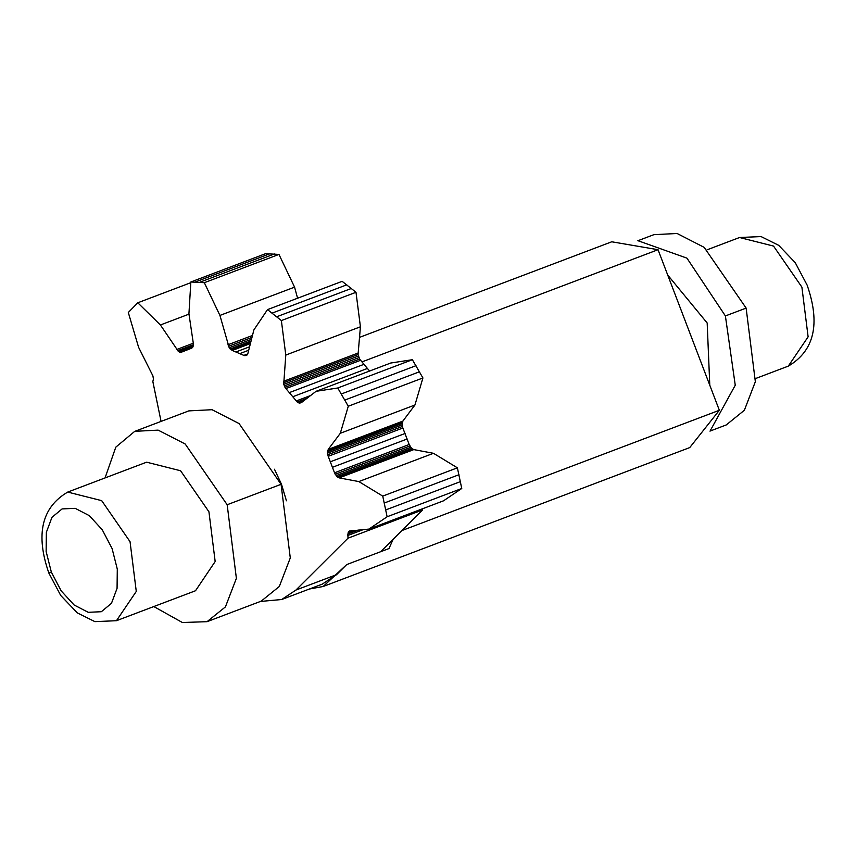 <?xml version="1.0" encoding="UTF-8"?>
<svg xmlns="http://www.w3.org/2000/svg" width="856" height="856" viewBox="0 0 856 856"><rect width="100%" height="100%" fill="white"/><g stroke="black" fill="none" stroke-linecap="round" stroke-linejoin="round"><path stroke-width="1.28" d="M105.063 477.926L115.806 447.153L134.66 431.413L188.812 410.891L212.042 409.703L239.102 423.581L281.068 484.314L290.291 557.919L279.324 586.478L261.187 601.158L207.045 621.681L182.381 622.515L153.802 606.551M309.316 589.046L323.172 586.488L689.743 447.581L719.35 410.27L401.924 530.549M719.35 410.27L658.039 249.706L361.949 361.906M323.172 586.488L346.701 564.575L336.579 574.654L322.252 584.134L281.635 599.532L260.449 601.447M161.067 421.409L152.85 381.573L153.427 379.037L152.924 375.923L138.597 347.311L128.304 312.494L137.784 302.778L160.414 324.97L178.551 351.666L181.622 352.105L191.359 348.296L192.889 347.001L193.488 344.487L188.93 313.788L190.845 281.988L204.327 282.694L219.928 315.425L229.205 347.761L232.254 350.446L243.853 355.39L246.796 355.261L247.93 353.314L253.89 329.902L267.5 309.615L281.367 320.561L285.786 355.069L283.7 384.376L285.915 388.592L297.257 402.042L299.397 403.155L301.269 402.705L316.078 391.31L337.745 387.993L348.285 406.236L340.314 433.275L328.244 449.389L327.42 453.177L328.212 456.312L334.536 472.801L337.029 476.728L339.169 477.883L358.835 481.575L382.739 496.106L387.126 516.767L368.915 529.083L349.451 531.041L347.857 533.994L348.007 538.189L295.962 590.041L281.635 599.532M274.466 469.238L281.506 484.303L286.428 500.792M208.939 511.792L180.584 470.757L146.601 462.187L67.71 492.082L101.693 500.653L130.048 541.688L136.275 591.432L116.448 620.707L195.51 590.747L215.166 561.536L208.939 511.792M637.848 240.739L653.866 234.672L677.096 233.485L704.156 247.352L746.132 308.085L755.345 381.701L744.378 410.249L726.252 424.94L709.956 431.114M638.619 240.932L686.951 258.159L725.396 315.939L735.25 385.232L710.384 430.472M667.712 275.054L707.174 323.001L709.785 385.221M658.039 249.706L611.762 241.788L359.456 337.392M190.845 281.988L265.478 253.708L278.96 254.414L294.571 287.145L297.578 298.22M267.5 309.615L342.143 281.335L356 292.281L360.419 326.789L358.054 354.523L359.616 359.081L369.578 371.033M316.078 391.31L390.711 363.03L412.378 359.713L422.918 377.956L414.946 404.995L402.876 421.099L402.053 424.897L402.855 428.021L409.179 444.51L411.661 448.448L413.801 449.603L433.468 453.295L457.382 467.825L461.759 488.487L443.547 500.803L368.915 529.083M422.564 508.753L422.639 509.909L380.706 551.692L346.701 564.575M137.784 302.778L190.802 282.694M160.414 324.97L188.983 314.141M176.561 349.558L193.403 343.17M177.502 350.746L193.467 344.7M178.551 351.666L193.231 346.102M179.632 352.212L192.686 347.258M180.669 352.34L183.098 351.431M188.031 349.366L192.268 347.761M195.286 281.999L269.918 253.718M199.79 282.234L274.423 253.954M204.327 282.694L278.96 254.414M219.928 315.425L294.571 287.145M227.899 344.786L252.466 335.477M228.434 346.327L251.974 337.403M229.205 347.761L251.493 339.308M230.125 348.97L251.054 341.041M231.174 349.879L250.68 342.486M232.254 350.446L250.412 343.566M236.106 351.902L249.588 346.787M239.98 353.549L248.711 350.243M243.853 355.39L247.673 353.945M244.923 355.732L247.074 354.919M272.154 313.093L346.798 284.813M276.788 316.731L351.42 288.44M281.367 320.561L356 292.281M285.786 355.069L360.419 326.789M283.411 381.337L358.043 353.046M283.411 382.803L358.054 354.523M283.7 384.376L358.332 356.085M284.224 385.928L358.857 357.648M284.984 387.361L359.616 359.081M285.915 388.592L360.547 360.312M289.424 392.572L364.057 364.292M292.87 396.703L367.502 368.422M296.251 400.961L310.589 395.536M297.257 402.042L306.865 398.393M298.316 402.791L303.912 400.672M299.397 403.155L301.933 402.192M337.745 387.993L412.378 359.713M341.362 393.963L415.995 365.683M344.861 400.052L419.494 371.772M348.285 406.236L422.918 377.956M340.314 433.275L414.946 404.995M328.244 449.389L402.876 421.099M327.709 450.417L402.352 422.136M327.431 451.711L402.063 423.431M327.42 453.177L402.053 424.897M327.698 454.75L402.331 426.47M328.212 456.312L402.855 428.021M330.437 461.759L405.07 433.478M332.556 467.258L407.189 438.978M334.536 472.801L409.179 444.51M335.188 474.299L409.831 446.019M336.034 475.658L410.677 447.367M337.029 476.728L411.661 448.448M338.099 477.498L412.731 449.218M339.169 477.883L413.801 449.603M358.835 481.575L433.468 453.295M382.739 496.106L457.382 467.825M384.355 502.996L458.987 474.716M385.81 509.898L460.453 481.618M387.126 516.767L461.759 488.487M348.692 531.715L351.463 530.667M348.146 532.71L354.181 530.42M347.857 533.994L358.29 530.046M347.836 535.471L363.351 529.586M348.007 538.189L422.639 509.909M134.906 431.317L158.135 430.129L185.196 444.007L227.172 504.74L236.384 578.346L225.417 606.904L207.045 621.681M227.172 504.74L281.068 484.314M739.541 237.508L773.524 246.079L801.89 287.113L808.118 336.847L788.29 366.133C814.323 350.832 820.604 323.835 807.144 285.144L795.278 262.728L778.703 245.33L761.091 236.577L739.541 237.508L707.11 249.802M746.132 308.085L725.396 315.939M380.706 551.692L388.999 548.546L393.107 539.334M295.962 590.041L336.579 574.654M112.093 548.557L117.293 569.122L117.069 588.35L111.473 603.309L101.34 611.719L88.222 612.318L74.119 604.989L61.161 590.865L51.339 572.086L46.138 551.521L46.363 532.293L51.959 517.334L62.092 508.924L75.21 508.336L89.313 515.654L102.271 529.789L112.093 548.557M67.71 492.082C41.677 507.383 35.396 534.379 48.856 573.071L51.339 572.086M755.848 378.427L788.29 366.133M48.856 573.071L60.723 595.487L77.297 612.885L94.909 621.638L116.459 620.707"/></g></svg>
